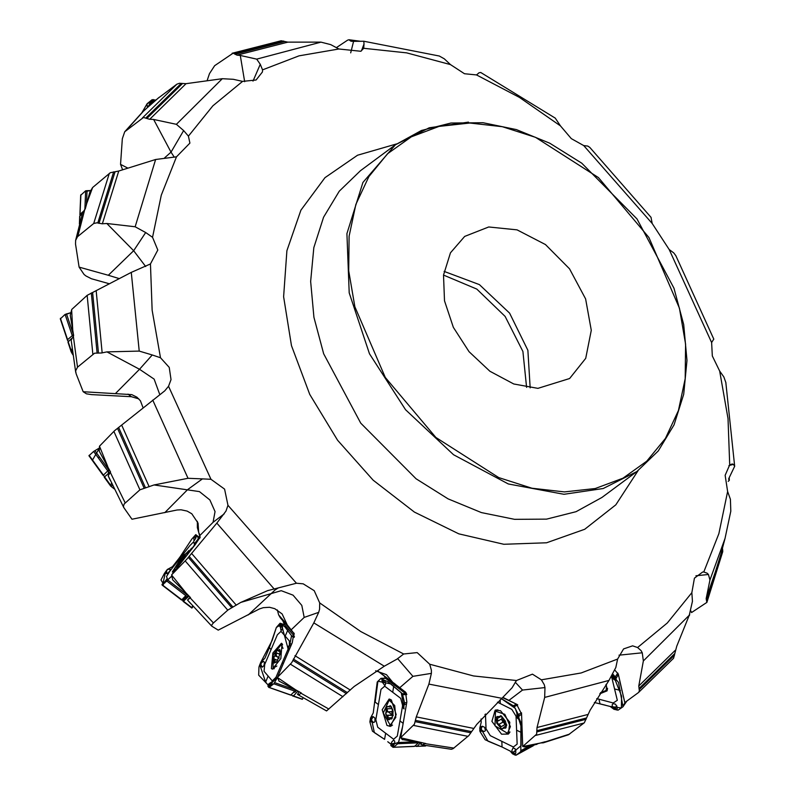 <?xml version="1.0" encoding="UTF-8"?>
<svg xmlns="http://www.w3.org/2000/svg" width="795" height="795" viewBox="0 0 795 795"><rect width="100%" height="100%" fill="white"/><g stroke="black" fill="none" stroke-linecap="round" stroke-linejoin="round"><path stroke-width="1.19" d="M564.49 491.916L595.246 488.518L623.002 478.153L646.683 461.229L665.385 438.393L678.393 410.538L685.211 378.708L685.558 344.156L679.447 308.182L648.968 237.546L598.426 177.563L535.512 137.346L502.37 126.723L469.795 123.036L439.039 126.445L411.293 136.81L387.612 153.733L368.9 176.56L355.892 204.424L349.084 236.244L348.727 270.807L354.848 306.771L385.317 377.406L435.859 437.399L498.783 477.606L531.915 488.239L564.49 491.916M638.107 470.68L615.847 504.815L584.722 529.321L546.612 542.746L503.782 544.287L458.814 533.843L414.374 512.04L373.133 480.18L337.557 440.182L309.762 394.419L291.427 345.646L283.636 296.764L286.856 250.703L300.898 210.218L324.926 177.732L357.502 155.184L396.665 143.925M690.825 610.967L691.521 612.518L706.874 602.441L706.139 598.635L709.985 580.052L708.454 574.457L707.133 573.145L703.724 571.993L718.859 533.693L727.624 491.519L725.129 475.271L729.74 464.916L727.991 418.597L719.674 371.046L712.34 355.922L711.654 342.536L713.781 339.087M614.823 670.056L618.331 674.21L624.81 702.551L638.494 692.524M294.379 634.052L291.189 629.829L304.197 617.427L301.792 605.353L293.067 595.197L281.231 590.715L240.796 602.421L267.527 590.645L296.406 583.272L303.233 583.798L314.174 590.705L319.67 602.938L360.761 631.498L403.671 653.947L417.216 652.596L429.717 664.222L473.482 675.939L516.482 680.55L532.441 674.2L541.355 679.854L581.115 672.958L617.655 659.015L615.837 667.482L608.99 680.431L590.069 710.193L584.275 722.715L568.395 734.759L543.263 742.838L540.938 742.918M522.971 746.515L539.974 743.176L524.64 746.863L522.693 746.495L536.625 734.163L537.052 727.544L544.664 697.434L544.972 687.556L544.247 684.684L541.355 679.854M543.263 742.838L545.171 741.824M516.482 680.55L512.119 687.784L476.791 724.344L468.831 735.614L453.051 748.701L451.361 749.248L422.155 744.875L420.863 744.368L421.797 742.838M402.419 739.767L400.7 737.661L414.443 724.275L416.312 716.901L428.952 684.088L431.357 673.335L431.347 670.135L429.717 664.222M422.155 744.865L425.663 743.434M403.671 653.947L397.122 659.075L384.263 666.16L354.153 686.492L326.516 710.889L297.499 694.472L299.168 691.7M277.713 677.728L295.551 689.752L279.055 681.067L277.425 677.39L291.626 662.702L313.836 622.882L318.725 612.349L319.58 609.179L319.67 602.938M297.499 694.472L299.486 694.393L301.186 692.872M240.796 602.421L227.867 610.063L213.189 623.161L211.738 624.94L211.808 626.162L187.56 600.066L190.144 597.105M171.819 575.302L185.921 592.822L172.604 579.744L171.621 574.855L186.775 559.213L216.826 523.15L225.969 511.106L227.946 505.352L296.406 583.272M187.56 600.066L190.542 597.671L185.921 592.822M171.621 574.855L195.182 544.655L200.191 537.142L199.764 535.681L213.02 522.355L214.998 511.632L209.84 499.936L199.436 491.588L153.992 484.91L139.91 489.829L124.189 503.97L123.424 506.206L123.811 507.588L108.19 475.817L110.555 471.952L99.276 451.272L99.474 446.174L107.683 466.516M99.474 446.174L114.589 430.701L164.754 390.852L168.52 386.3L211.013 479.276L224.607 489.094L227.946 505.352M159.765 394.658L154.121 379.086L139.532 369.278L106.947 351.857L101.541 352.96L94.605 353.159L77.562 367.171L75.654 370.858L76.141 373.749L83.157 391.716L131.741 394.648L136.929 397.192L140.437 400.789M71.669 310L72.752 330.064L70.218 315.188L71.749 309.493L87.182 295.313L131.235 272.367L150.434 263.92L152.183 310.239L160.501 357.79L169.255 367.389L171.024 379.593L168.52 386.3M75.744 372.378L71.202 340.031L73.617 335.689L72.752 330.064M75.585 240.358L75.545 244.075L79.152 267.12L108.339 275.309L133.689 250.763L106.838 223.514L102.108 223.812L96.871 222.769L93.73 223.455L77.513 236.711L75.585 240.358L82.68 212.414L85.234 208.837L89.865 192.231L92.657 187.501L86.436 204.236M92.657 187.501L110.266 172.763L118.773 171.044L155.671 159.507L176.45 156.844L161.315 195.153L152.551 237.317L157.847 250.037L150.434 263.92M164.625 157.857L170.985 152.143L153.664 119.429L149.49 119.25L143.537 117.451L124.755 131.751L142.305 112.294L151.577 103.698M158.046 98.282L176.888 84.181L179.451 83.296L186.08 83.664L222.312 78.655L233.362 79.351L242.594 81.368L212.891 105.824L188.365 136.193L189.906 143.09L176.45 156.844M244.612 81.637L240.309 55.441L237.049 55.153L233.114 53.126L214.63 65.667L209.473 73.677L207.137 80.722M350.694 52.818L353.576 41.29L351.042 41.241L348.955 39.76L347.654 40.128L336.881 47.283M79.371 224.011L79.729 216.28L82.322 213.567M72.136 348.558L71.282 352.006L67.943 342.019L71.5 338.541M112.622 485.427L111.062 486.431L104.264 477.139L110.505 471.852M182.045 599.629L183.397 601.259L188.952 596.121M185.354 596.31L185.97 597.472L187.849 595.783L187.362 596.975L185.464 598.406L184.947 596.717M291.417 694.83L292.59 695.923L294.031 695.367L297.887 691.004M295.531 690.646L295.959 689.971M296.366 690.189L295.342 691.839L293.971 692.395M415.06 745.899L416.183 746.406L417.763 745.829L420.515 742.649M392.641 709.746L391.965 711.684L386.39 711.932L387.443 710.571L386.529 708.007L387.115 706.566L391.458 706.994M391.846 711.684L392.094 715.053M386.956 715.291L392.879 715.43M534.3 745.004L537.251 743.921M501.963 716.712L501.903 718.839L497.382 721.323M501.456 719.107L502.917 722.118M506.008 722.963L506.206 726.729L505.431 728.25L504.109 727.216L502.519 728.866L501.486 728.717L500.472 727.634L500.323 725.557L498.415 724.583L503.195 722.059L506.107 725.855M619.693 680.838L624.453 701.041M614.704 678.582L614.018 678.811L614.704 679.973L613.79 679.337L614.217 679.755L615.956 680.103L615.588 678.513L614.565 678.314L615.161 678.304L616.542 680.103L615.598 678.453M614.704 679.973L616.055 680.182M615.201 708.603L613.183 707.679L612.259 706.159L613.333 708.842L613.323 708.236L615.787 709.468L615.419 708.464L615.787 709.657L614.008 709.309L615.867 709.498M614.505 707.828L613.183 707.679L613.71 708.951M480.935 730.247L481.551 730.029L481.204 728.717L482.327 726.203L479.971 727.157L480.707 728.16L480.101 728.309L480.18 730.267L481.134 730.466L480.001 730.118L479.753 728.111L480.17 730.317M481.551 730.029L481.273 728.439L480.061 728.18M517.734 716.603L517.128 716.832L517.555 718.342L519.532 719.545L518.032 718.412L518.579 718.551L518.111 716.305L519.085 718.65L518.519 716.524M518.747 719.346L516.81 717.279L518.648 718.66M513.64 753.064L512.099 751.832L511.881 750.559L512.119 753.402L512.119 752.517L514.007 754.167L513.868 752.964L513.987 754.405L512.546 753.879L514.067 754.216M513.163 752.08L512.099 751.832L512.328 753.392M370.897 720.439L373.243 716.683L372.06 716.693L370.897 717.269L370.281 720.459L371.026 720.707L370.172 720.27L370.44 718.173L370.261 720.528M371.434 720.181L371.573 718.501L370.649 718.203M403.264 705.215L402.767 707.133L404.198 708.852L403.105 707.172L403.731 704.927L403.93 707.461L403.91 705.125M403.83 708.832L402.588 706.924L402.518 705.473L402.588 706.924L403.552 707.451M382.117 680.749L382.286 681.822L385.525 682.667L384.561 680.371L383.369 681.285L382.067 679.556L382.236 681.881L382.037 679.496L383.349 679.805L382.166 678.91L382.037 679.496M382.067 680.788L381.739 678.562L385.814 678.383M382.286 681.822L382.395 682.388L383.24 682.021L383.269 680.381M392.044 744.895L391.875 743.832L391.09 743.633L390.961 745.163L392.094 746.088L392.273 744.826L392.034 746.376L391.041 745.621L392.203 746.734L392.134 746.147M391.09 743.653L390.931 745.273M259.866 664.729L260.402 664.858L259.866 664.6L260.7 662.523L272.178 640.402L276.362 627.404L281.39 624.403L288.386 649.952M260.7 662.523L261.396 661.758L261.247 662.454L259.766 664.709L259.796 665.942L262.439 667.104L264.029 665.465L264.427 662.265L263.592 661.47L261.396 661.758L264.904 658.181L269.396 647.667L276.322 627.484L280.088 623.27L281.172 624.572L280.744 623.658M260.363 664.57L261.446 662.692L260.83 662.473M288.575 648.263L288.525 649.237L288.029 648.024L289.122 645.818L288.575 648.263L289.221 645.977M288.714 646.136L287.83 647.786L288.277 648.243M280.605 623.896L279.959 626.371L282.523 627.553L282.265 625.069L280.943 625.774L280.456 624.244L280.148 625.367L280.456 624.194M282.523 627.553L281.877 630.008L280.953 630.306L280.108 625.427L279.89 626.698L280.635 626.5L281.112 624.89M268.919 685.34L268.601 684.326L268.034 685.787L268.621 686.463L269.137 685.29L268.501 686.761L267.985 686.165L268.531 687.119L268.63 686.512M268.014 685.727L269.038 683.65L267.995 685.837M166.155 571.158L167.646 569.498L170.07 568.972L167.298 569.528L165.767 571.535M166.582 570.78L167.169 569.667M179.521 557.633L190.293 550.925L191.903 548.093M191.525 548.371L190.393 550.061M195.282 535.204L193.99 537.201M194.656 536.088L194.129 536.873L195.868 538.026L196.395 535.701L194.934 536.088L195.759 534.618L199.346 537.37L195.739 534.588M194.636 536.108L195.401 535.055M195.868 538.026L193.99 540.997L193.861 537.48L195.471 535.423M163.72 582.357L162.359 584.405M162.25 584.116L162.011 584.613M468.424 122.132L429.211 127.796L395.453 144.799L360.423 170.686L339.236 191.198L323.515 217.184L313.846 247.672L310.606 281.48L313.916 317.314L323.654 353.785L360.691 423.089L416.063 478.838L448.062 498.863L481.343 512.546L514.604 519.383L546.592 519.085L576.057 511.692L601.875 497.461L636.914 471.574L658.22 450.964L674.031 424.858L683.75 394.29L687.019 360.443L683.72 324.608L674.001 288.148L637.024 218.903L581.692 163.214L549.693 143.219L516.402 129.545L483.092 122.728L451.013 123.036L421.42 130.489L395.453 144.799L362.947 182.443L346.958 233.641L349.214 292.878L369.486 353.765L405.569 409.743L453.577 454.77L508.343 483.986L563.943 494.252L603.167 488.577L636.914 471.574M178.567 565.523L177.931 564.46L178.636 563.178L181.508 561.24L183.317 557.295L183.874 557.037L184.39 557.921M280.277 653.361L276.541 662.126L274.056 662.881L275.159 660.108L273.758 658.28L274.374 656.332L276.342 654.812L276.193 652.089L276.889 650.727L277.644 650.36L280.317 651.85M392.8 710.044L393.008 714.794L391.378 719.117L391.021 718.283L389.013 719.793L387.92 719.306L388.049 716.206L385.724 714.208L386.39 711.932M498.415 724.583L496.706 722.983L496.676 721.721L497.909 720.031L496.418 717.438L497.133 716.484L499.498 716.842L500.691 715.937M392.819 710.104L391.041 706.328L390.116 705.622L389.957 706.149L390.842 706.109M506.067 723.003L505.888 727.783L501.486 728.717L496.835 723.321L496.587 717.001L500.979 716.066L505.63 721.453L502.033 716.772L500.135 716.166L500.611 715.907M280.337 651.98L279.77 649.485L279.969 654.722M612.259 706.159L612.22 704.539L613.024 703.704L615.489 704.161L617.218 707.411L617.149 709.528L616.125 709.856L618.122 710.144L622.853 706.894L626.718 701.16M482.327 726.203L484.652 727.336L485.437 730.605L484.413 731.44L482.625 731.44L480.269 731.052L479.832 730.188L479.961 731.489L485.179 739.698L502.033 747.012L487.931 741.119L480.051 726.998M511.881 750.559L513.043 747.916L515.061 748.661L515.836 752.378L515.249 754.534L514.256 754.723L515.915 755.24L534.926 744.527M373.243 716.683L374.972 718.124L374.902 721.691L373.839 722.496L372.279 722.277L370.261 721.462L370.053 720.419L369.884 721.86L372.487 731.171L384.591 739.38L374.316 732.563L371.017 717.14M170.07 568.972L170.021 570.681L167.636 573.503L166.284 573.483L165.549 571.873M184.112 558.488L178.935 565.126L176.48 567.014L178.1 566.02M176.411 567.203L182.969 557.643L185.444 555.536L185.126 556.639M276.7 661.927L274.205 663M391.875 743.832L391.09 743.633L391.915 741.705L393.664 740.175L394.628 741.019L394.837 742.669L393.336 746.396L392.203 746.734L392.998 747.25L414.573 746.326L418.836 742.401M569.647 378.539L585.706 358.316L591.321 330.352L585.637 298.91L569.538 268.77L545.45 244.522L517.058 229.854L488.687 227.012L464.638 236.423L450.497 252.79L443.54 275.06L444.524 300.818L453.339 327.302L469.03 351.648L489.919 371.225L513.729 383.935L537.917 388.397L569.647 378.539M279.641 649.376L279.244 650.916L278.469 651.204M389.957 706.149L389.381 707.083M385.525 682.667L385.356 684.952L384.611 685.29L382.236 681.881M269.108 684.336L269.038 683.65L272.069 681.712L272.128 683.799L268.79 687.397L290.811 695.158L295.859 689.921M614.018 678.811L613.79 679.337L612.587 677.559L612.577 675.78L614.346 676.217L616.145 678.423L618.321 674.309M178.666 564.987L178.358 565.871M277.107 661.41L276.61 662.036M517.128 716.832L516.839 713.94L518.797 715.132L519.006 716.583L518.996 715.778L521.411 714.457M288.486 650.29L287.85 647.021L289.907 645.212M295.551 689.752L301.206 692.982M444.097 271.383L479.335 284.63L509.545 313.091L527.88 350.337L530.195 387.9M443.55 275.02L476.781 289.052L505.123 316.36L522.901 351.47L526.558 387.364M294.389 636.219L284.69 624.989L282.732 620.607M610.222 706.467L621.392 707.908L621.561 696.142L612.885 674.15L616.006 677.767M512.099 753.312L521.073 745.601L521.053 726.223L515.369 708.405L501.466 698.666L513.948 706.139L518.996 715.778M268.233 685.121L258.683 675.164L258.971 667.045L259.766 664.709M281.36 624.373L284.819 626.728L291.536 635.682L289.509 646.067M164.336 573.523L165.628 571.724L162.945 583.192L161.017 579.903L164.336 573.523M195.868 535.035L197.905 537.152L198.392 539.547L192.718 547.536M172.465 566.676L167.477 569.389L172.495 566.636L179.63 557.494L191.774 539.119L195.749 534.598M92.836 459.52L99.544 447.903L93.641 451.441L88.96 455.704L103.201 475.39L109.243 469.457M64.226 315.128L70.993 312.624L65.111 314.373L60.36 318.894M375.121 702.273L377.953 681.226L390.772 683.849L401.266 692.743L403.93 707.461M506.842 725.149L500.959 715.599L495.623 719.634L501.506 729.184L506.842 725.149M691.799 592.643L692.495 601.278L689.275 615.27L676.704 646.206L673.514 658.22L638.544 692.485L639.389 690.954L638.822 686.015L643.354 660.903L642.271 652.834L641.088 650.628L637.57 647.478L667.283 623.012L691.799 592.643L694.413 578.174L702.681 571.993L703.724 571.993M539.974 743.176L545.221 741.745M401.018 737.849L425.752 743.524M138.847 398.861L131.394 396.685L91.663 394.578L86.486 393.793L83.157 391.716M109.551 283.855L91.455 278.787L85.969 275.974L84.022 274.484L79.152 267.12M123.811 507.588L131.99 519.195L177.106 510.042L181.101 509.784L187.123 511.066L191.814 513.799L198.015 523.16L198.651 531.845M183.108 601.348L191.883 608.066L193.165 606.436M211.808 626.162L218.198 630.137L259.319 608.93L263.224 607.718L269.485 607.32L274.812 608.642L282.086 613.988L287.144 624.791M384.343 676.306L385.923 678.642L405.271 693.319L405.788 692.574M616.542 680.103L618.51 682.408L622.942 706.785M519.085 718.65L520.904 722.526L520.844 750.659L520.516 751.861L515.995 755.21M383.349 679.805L388.049 681.782L402.349 693.757L404.556 702.81L404.307 705.215M402.727 705.463L403.602 703.197L404.566 703.823M370.44 718.173L373.302 712.906L377.218 682.021L380.964 678.364L381.739 678.562M402.578 726.709L398.255 743.236L393.495 747.27M268.044 686.234L277.445 677.4L273.937 683.64L268.998 687.536M162.17 585.12L181.558 599.977L162.091 584.951L172.038 575.898L162.24 585.15M84.747 191.585L90.809 190.512L85.661 190.83L80.712 195.282M147.135 103.628L155.82 100.091L152.173 99.633L147.075 103.777M188.882 551.601L185.633 554.175L180.853 559.769L175.208 567.779L173.568 571.585M589.84 147.433L587.773 146.081L583.769 145.564L571.277 138.628L560.505 125.898L519.413 97.348L476.503 74.889L464.469 73.766L450.447 64.614L406.692 52.897L363.693 48.286L360.791 51.327L338.819 48.982L299.059 55.879L262.519 69.821L262.459 71.977L256.089 80.037L242.594 81.368M617.655 659.015L623.598 648.889L632.661 645.828L637.57 647.478M675.83 255.702L673.743 252.889L669.161 249.56L652.228 223.484L651.016 217.343M560.505 125.898L555.238 118.077M729.74 464.916L732.334 464.022L733.427 464.359L734.669 466.248L728.737 478.699L729.273 480.279L728.2 481.392M722.446 548.232L722.725 551.611L706.844 602.521M338.819 48.982L330.67 44.629L320.991 42.115L287.74 42.125L281.122 40.714M450.447 64.614L444.286 58.85L439.347 56.028M294.389 634.102L280.347 617.844L278.886 615.231M111.489 483.042L110.753 486.103L104.274 477.159M199.644 538.463L199.565 535.77M192.569 605.77L191.853 608.066L183.069 601.328M303.143 697.901L302.299 699.322L292.53 695.903M283.04 648.462L281.37 644.407L273.142 654.871L273.073 668.178L276.889 666.041M426.12 745.631L425.385 745.968M395.821 717.368L394.737 705.533L389.113 700.137L383.25 712.996L390.246 725.279L395.821 717.368M510.36 726.63L504.845 714.357L495.444 711.217L494.957 725.825L507.528 733.298L510.36 726.63M501.526 734.222L491.926 721.373L495.225 710.094L500.592 710.75L509.804 722.297L508.353 734.083L501.526 734.222M386.976 725.487L382.196 709.726L389.143 699.024L391.349 699.968L396.198 714.596L390.365 726.392L386.976 725.487M271.383 668.535L272.834 652.963L281.45 643.225L281.996 643.672L280.804 658.588L272.387 669.142L271.383 668.535M175.824 569.468L172.326 572.032L179.948 559.789L189.13 550.339L186.517 555.765M402.578 726.7L398.553 742.272L390.931 745.303M278.926 658.518L274.891 653.848L278.926 658.518M393.257 715.659L385.505 709.776L393.257 715.659M163.025 583.441L162.17 584.245M479.017 72.743L480.896 72.554M478.918 72.991L476.503 74.889M719.674 371.046L723.838 376.9L725.924 382.763M727.624 491.519L730.416 499.24L730.804 511.195M419.879 742.55L402.409 739.549M275.159 589.84L248.199 614.933M190.88 603.832L188.554 601.209M153.992 484.91L187.988 478.272L202.387 478.928L187.62 489.641L164.754 512.636M110.376 480.558L108.359 476.195M202.387 478.928L211.013 479.276M106.947 351.857L139.214 351.132L152.292 354.918L139.532 369.278L115.643 393.366M152.292 354.918L160.501 357.79M145.634 266.554L133.689 250.763L145.714 232.577L135.14 226.823L155.671 159.507M145.714 232.577L152.551 237.317M106.838 223.514L135.14 226.823M124.755 131.751L122.37 138.708L120.572 164.366L122.629 169.832M120.572 164.366L127.935 168.162M174.353 157.191L170.985 152.143L183.635 130.539L176.391 124.288L222.312 78.655M183.635 130.539L188.365 136.193M153.664 119.429L176.391 124.288M253.048 81.11L260.293 64.335L256.676 59.118L320.991 42.115M260.293 64.335L262.519 69.821M240.309 55.441L256.676 59.118M361.437 50.91L364.021 44.043L363.832 41.251L439.416 56.057M364.021 44.043L363.693 48.286M353.576 41.29L363.782 41.251M198.611 532.103L197.309 527.721L197.379 521.361M200.102 537.549L198.114 530.424M287.144 624.8L278.598 614.903L277.385 609.954M406.066 692.843L377.873 671.05M108.339 275.309L119.349 278.667M71.282 352.006L72.623 352.414M71.59 352.602L72.951 354.868M143.11 407.845L140.447 400.789M112.453 485.546L112.423 485.029M111.062 486.431L114.301 488.955M213.02 522.355L224.22 513.858M199.764 535.681L199.297 533.952M185.483 596.906L182.691 600.563M185.503 596.995L182.751 600.652M185.394 596.27L185.265 598.247M180.018 562.174L180.863 562.83L180.087 562.184M182.115 559.481L182.92 560.097M185.493 555.566L183.476 559.312M277.425 677.39L292.262 642.648L293.951 633.039M304.197 617.427L318.725 612.349M274.861 590.049L278.359 587.893M291.189 629.829L287.412 625.108M279.353 650.052L280.118 650.32M275.04 656.004L279.154 657.435L275.12 655.994M276.362 652.904L280.078 654.196M274.414 661.599L275.954 662.136M274.056 662.881L273.858 657.644L276.72 650.956L279.77 649.485M274.494 661.619L274.315 663.04M400.7 737.661L406.811 702.005L405.52 692.117L392.819 682.388L386.43 674.617L375.677 670.831M399.1 687.168L399.746 687.665L412.893 676.316L431.357 673.335M377.774 670.97L392.819 682.388M405.271 693.319L406.315 693.27M392.909 715.281L392.67 709.826M386.927 708.752L392.104 708.514M387.93 717.994L392.283 717.806M386.837 706.914L390.554 705.851L393.098 711.654L391.915 718.531L388.198 719.594L385.664 713.781L386.837 706.914M522.693 746.495L521.5 712.847M502.897 697.424L517.247 704.589L508.899 700.375L522.554 690.08L544.972 687.556M516.591 704.171L521.381 713.691M502.669 697.622L515.697 703.823M505.968 724.354L504.318 722.923L502.162 716.891M496.994 718.531L501.248 716.206M500.572 727.077L505.173 724.553M505.014 727.822L506.107 727.226M497.889 709.875L495.444 711.217M507.528 733.298L509.963 731.957M619.047 655.169L642.271 652.834M618.53 675.929L618.152 673.763M600.503 692.654L606.058 690.487L606.605 686.363L605.989 684.604M606.058 690.487L607.529 688.291M695.963 575.799L708.454 574.457M728.886 465.592L733.427 464.359M596.707 698.606L613.213 702.939L617.298 700.266L611.534 676.565M605.661 705.274L594.392 702.442L610.182 706.457L614.008 709.309M606.237 684.256L607.122 690.875L599.738 693.836M515.975 755.22L533.375 745.7M479.753 728.111L481.194 722.456L481.055 719.018M485.447 714.029L486.033 728.777L490.276 735.673L513.341 747.022L517.197 744.11L516.084 716.206L511.831 709.299L497.432 702.214M506.584 749.248L502.033 747.012L510.231 751.046L512.546 753.879M402.598 705.304L400.65 698.278L384.701 686.184L380.994 689.394L375.797 719.723L377.685 727.177L393.624 739.27L397.341 736.071L402.419 706.427M390.901 745.014L391.021 745.839M390.295 743.703L387.741 741.765M289.38 645.51L289.37 640.939L281.072 631.339L277.395 634.837L264.775 664.391L264.01 671.268L272.307 680.878L275.984 677.37L288.068 649.068M181.558 599.977L187.222 594.133M194.596 544.863L193.662 541.753L189.916 545.519L169.872 571.198L166.572 576.464L167.745 580.36M190.303 550.915L190.611 550.041M104.701 476.553L103.221 475.41M68.181 341.393L67.595 339.684L73.488 334.625M80.066 215.644L80.027 214.392L82.909 211.808M267.229 683.958L265.59 682.06L259.746 664.759M162.667 584.981L163.402 584.653M98.272 457.841L99.534 457.055M147.015 104.046L147.443 107.434M711.654 342.536L669.161 249.56M652.228 223.484L583.769 145.564M729.104 477.974L729.134 479.961M728.846 478.481L728.866 479.673M730.814 511.135L725.05 538.414L709.985 580.052M722.725 549.961L706.775 601.1M722.536 548.838L706.437 600.454M725.05 538.414L718.889 561.677L706.139 598.635M689.275 615.27L643.354 660.903M674.508 655.06L639.26 689.563M674.567 653.768L639.001 688.609M675.184 650.409L638.822 686.015M545.042 741.934L569.598 734.063M608.99 680.431L544.664 697.434M586.064 719.266L536.893 731.887M583.928 723.033L535.79 735.415M586.442 717.955L536.804 730.704M587.783 714.516L537.052 727.544M425.583 743.742L453.935 748.055M501.884 698.308L428.952 684.088M470.859 732.801L415.228 721.621M468.036 736.389L413.589 725.477M471.564 731.609L415.427 720.34M473.691 728.429L416.312 716.901M301.027 693.2L328.852 709.041M384.263 666.16L313.836 622.882M346.411 693.618L292.818 660.337M342.963 696.758L290.483 664.203M347.425 692.664L293.335 659.085M350.277 690.03L294.975 655.706M190.343 598.009L213.408 622.962M274.036 588.896L216.826 523.15M231.693 607.668L188.276 557.355M227.738 610.182L185.225 560.942M232.935 607.052L189.111 556.271M236.334 605.174L191.535 553.27M110.376 472.637L125.163 502.907M187.988 478.272L152.71 400.064M144.143 488.05L117.521 428.366M139.91 489.829L113.834 431.407M145.505 487.792L118.634 427.551M149.192 486.769L121.724 425.186M73.299 336.196L77.562 367.171M139.214 351.132L131.235 272.367M97.109 352.96L91.336 292.987M92.856 354.023L87.182 295.313M98.461 353.059L92.627 292.53M102.138 352.851L96.175 290.97M84.757 209.453L77.85 236.413M97.755 222.978L113.705 171.849M93.73 223.455L109.322 173.389M98.958 223.355L115.056 171.74M102.316 223.802L118.773 171.044M143.011 111.688L125.978 130.539M145.962 117.889L181.21 83.386M142.404 117.988L176.888 84.181M146.926 118.425L182.492 83.594M149.718 119.26L186.08 83.664M159.229 97.328L146.658 108.19M234.406 53.682L283.586 41.062M235.052 54.239L284.69 41.489M237.119 55.163L287.86 42.125M349.621 40.148L359.26 41.34M349.929 40.585L356.299 41.33M79.858 215.992L79.54 223.345M68.112 341.492L71.222 350.774M131.394 396.685L128.035 394.082M104.503 476.762L110.694 485.308M110.266 471.405L110.108 472.141M183.486 601.199L191.913 607.658M187.64 594.561L187.849 595.783L188.326 595.256M188.654 595.594L188.008 596.3M182.135 559.561L182.89 560.137M293.037 695.873L302.507 699.183M279.363 650.141L280.138 650.419M276.402 652.973L280.069 654.255M274.494 661.529L276.054 662.076M274.772 659.303L277.793 660.357L274.593 659.204M397.619 658.568L412.893 676.316M405.679 692.495L405.062 691.7M416.471 746.366L425.643 745.958M389.987 706.228L390.911 706.179M386.469 711.913L392.005 711.664M387.006 708.822L392.144 708.583M387.98 717.915L392.323 717.716M391.319 718.7L391.826 718.68M515.269 682.249L522.554 690.08M497.084 718.581L501.327 716.255M500.602 726.978L505.163 724.483M498.505 724.553L503.066 722.049M504.994 727.743L506.137 727.117M598.943 699.193L600.016 703.794M620.408 690.467L614.624 688.947M616.86 680.53L615.479 680.182M614.615 679.854L615.31 680.033M613.343 675.78L613.889 678.542L615.708 677.33M615.429 676.615L617.794 673.087M623.012 705.841L625.605 701.975M613.392 707.818L613.521 708.375M616.91 706L614.724 707.699L617.149 709.528M622.972 706.715L626.679 701.19M607.459 689.782L605.383 691.262M607.539 688.48L607.052 689.007M484.96 714.566L485.477 714.814M501.814 741.347L502.033 747.012M481.204 728.717L480.637 728.439M483.976 731.489L481.75 730.237L480.468 731.132M521.301 732.463L516.641 730.158M500.303 703.625L500.144 699.799M517.475 718.133L518.032 718.412M517.426 713.88L517.078 716.534L518.877 715.351M518.688 714.347L521.51 712.807M514.395 706.666L517.694 704.857M513.421 705.751L516.353 704.141M520.844 750.659L529.728 745.79M512.219 751.971L512.248 752.656M515.895 750.828L513.391 751.981L515.249 754.534M520.516 751.861L533.057 745.004M509.148 733.288L506.355 733.735M494.44 711.962L496.328 709.846M509.873 732.145L509.009 732.483M496.925 710.402L497.67 709.856M375.151 702.104L378.39 704.559M385.654 733.229L384.591 739.38M373.451 722.496L371.563 720.459L370.43 721.582M403.154 723.351L399.935 720.906M392.68 692.236L393.724 686.085M404.009 702.999L402.777 705.185L404.476 704.082M404.556 702.81L406.692 702.72M402.896 694.691L406.831 694.512M402.349 693.757L406.464 693.578M398.484 742.5L414.761 741.775M404.476 704.36L406.424 704.271M383.011 681.921L383.14 681.186M381.968 679.914L381.868 678.94M391.15 743.722L391.021 744.468M394.737 743.196L392.104 743.762L393.108 746.664M397.927 743.762L418.617 742.838M391.498 725.954L389.679 725.259M388.556 700.206L390.305 699.352M269.396 647.667L271.085 649.614M268.163 676.068L265.59 682.06M260.83 664.262L259.796 665.942M263.592 661.47L261.446 662.692L260.879 664.55L262.121 667.094M283.259 663.716L282.295 662.593M285.216 636.139L287.77 630.147M288.237 646.444L289.956 645.093L288.366 646.226L287.76 647.975L288.406 650.211M290.404 643.771L291.606 644.188M291.636 636.427L294.22 637.332M291.536 635.682L294.339 636.656M280.536 623.399L284.68 624.85M274.573 682.627L295.81 690.04M289.897 645.242L290.99 645.629M280.466 626.381L280.784 625.655M271.87 684.247L269.326 684.286L269.316 687.109M269.346 687.496L291.129 695.108M273.758 683.829L295.124 691.292M273.818 668.903L273.48 668.317M281.778 644.556L282.414 644.308M179.63 557.494L179.899 558.358M167.208 578.591L164.515 582.029M166.92 573.702L166.523 571.048L165.41 572.658M194.298 543.879L198.352 538.672M192.45 547.705L191.217 548.639M191.098 548.749L190.283 549.872M167.964 580.131L186.855 594.61M194.447 536.714L194.934 536.088M163.551 582.656L162.776 584.722M166.423 581.592L163.949 582.159L163.74 582.616L164.992 582.815M162.468 584.991L181.846 599.837M166.9 581.175L185.911 595.743M88.97 455.714L103.191 475.37M94.883 450.626L108.766 469.805M89.11 455.356L103.35 475.032M93.641 451.441L107.603 470.739M60.4 318.984L67.466 340.101M66.472 313.836L73.438 334.645M60.46 318.338L67.595 339.684M65.111 314.373L72.116 335.311M87.052 190.571L86.476 204.067M80.861 194.785L80.027 214.392M85.661 190.83L84.876 209.343M153.485 99.604L150.672 104.503M147.224 103.509L142.007 112.592M152.173 99.633L147.989 106.918M589.681 147.284L651.075 217.423M555.327 118.137L480.657 72.444M675.73 255.533L713.811 339.197M725.885 382.614L734.669 466.347M729.224 477.716L729.283 480.349M158.632 97.805L149.689 105.367M232.18 53.285L281.191 40.704M348.955 39.75L361.069 41.32M67.973 342.148L71.202 351.807M108.706 470.918L108.1 473.641M199.863 535.582L199.167 533.266M178.547 564.808L178.945 565.116M267.527 590.655L268.392 590.397M282.632 644.844L281.37 644.407M274.325 668.615L273.073 668.178M394.976 683.938L392.76 682.259M416.252 746.396L425.514 745.988M386.897 715.291L392.402 715.043M391.021 718.283L392.084 718.233M391.428 700.027L389.113 700.137M392.551 725.179L390.246 725.279M536.446 744.468L537.629 743.822M501.098 716.126L500.055 716.702M497.292 721.383L501.824 718.909M503.742 727.355L506.167 726.024M689.513 615.4L689.712 614.227M381.143 678.314L385.674 678.105M390.921 744.657L390.832 745.541M393.346 747.32L414.414 746.376M280.337 623.25L284.67 624.771M268.024 685.688L267.865 686.304M167.666 569.27L165.857 571.337M60.35 318.865L67.496 340.23M80.712 195.192L79.878 214.809M147.145 103.608L141.947 112.651"/></g></svg>
